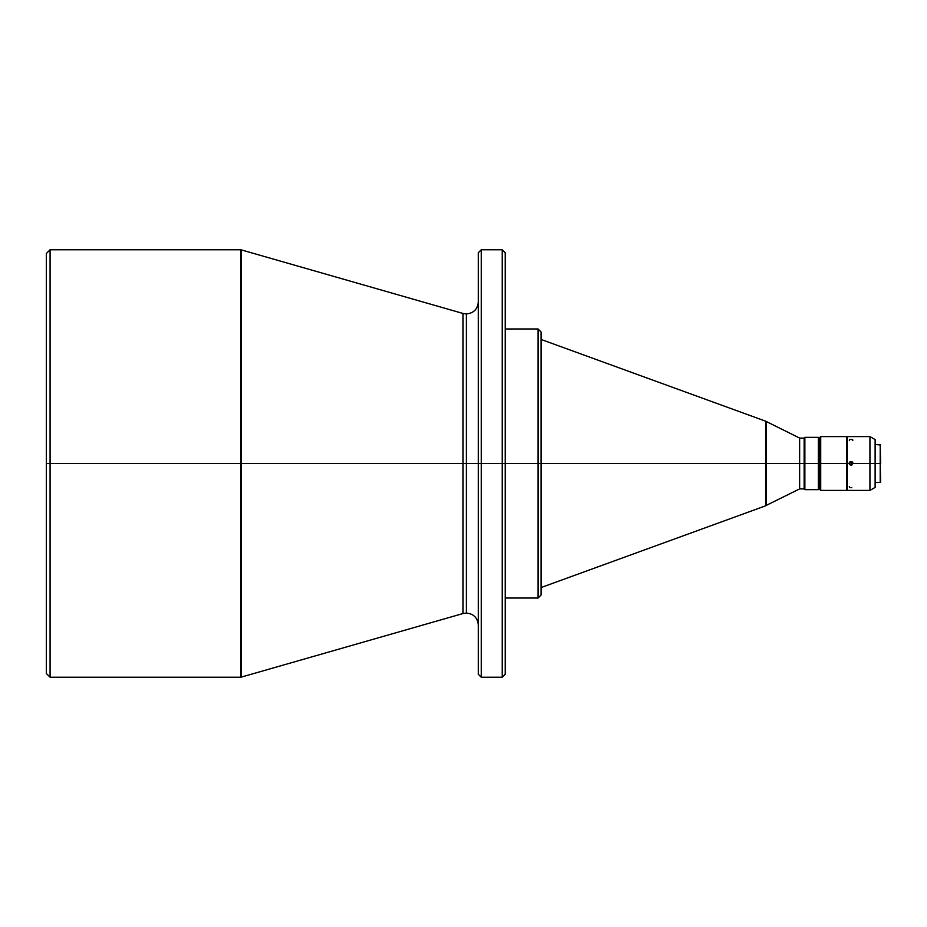 <?xml version="1.0" encoding="UTF-8"?>
<svg xmlns="http://www.w3.org/2000/svg" width="927" height="927" viewBox="0 0 927 927"><rect width="100%" height="100%" fill="white"/><g stroke="black" fill="none" stroke-linecap="round" stroke-linejoin="round"><path stroke-width="1.39" d="M481.287 677.231L478.297 674.242L478.297 463.5L478.297 674.242L478.297 463.5L481.287 463.5L481.287 677.231L481.287 463.5L481.287 677.231L502.214 677.231L502.214 463.5L481.287 463.5L481.287 249.769L478.297 252.758L478.297 463.5L466.339 463.5L466.339 313.94L466.339 613.06L466.339 463.5L478.297 463.5L478.297 252.758L478.297 463.5L481.287 463.5L481.287 249.769L481.287 463.5L502.214 463.5L502.214 249.769L502.214 463.5L505.203 463.5L505.203 252.758L505.203 463.5L538.077 463.5L538.077 328.981L538.077 463.5L541.067 463.5L541.067 331.97L541.067 463.5L765.69 463.5L765.69 421.206L765.69 463.5L766.328 463.5L766.328 421.646L766.328 463.5L799.642 463.5L799.642 438.089L799.642 463.5L804.868 463.5L804.868 437.347L804.868 463.5L819.074 463.5L819.074 438.089L819.074 463.5L820.719 463.5L820.719 436.594L820.719 463.5L846.571 463.5L846.571 436.594L846.571 463.5L849.19 463.5L849.688 462.086L851.056 461.495L851.056 465.296L851.056 461.553A1.866 1.866 -0 0 0 849.19 463.396L851.056 461.495L852.423 462.086L852.921 463.5L875.123 463.5L875.123 439.583L875.123 463.5L880.65 463.5L880.198 444.52L880.198 463.5L869.943 463.5L869.943 436.594L869.943 463.5L852.921 463.5L851.056 465.227L849.375 464.172L849.294 462.747L850.673 461.53L852.423 462.086L852.921 463.5L851.739 465.099L849.781 464.728L849.294 462.747M851.056 487.741L851.774 487.672M849.329 486.501L849.735 487.498M849.735 439.63L849.329 440.638M852.376 439.63L850.337 439.444M541.067 587.556L765.69 505.794L765.69 421.206L799.642 438.089L804.126 438.089L804.126 463.5L804.126 438.089L804.868 437.347L818.321 437.347L818.321 463.5L818.321 437.347L819.225 438.089L819.225 463.5L819.225 438.089L820.719 436.594L846.571 436.594M240.649 249.769L241.066 463.5L241.066 249.826L241.066 463.5L50.081 463.5L50.081 677.231L240.649 677.231L240.649 249.769L50.081 249.769L50.081 463.5L50.081 249.769L46.35 253.5L46.35 463.5L240.649 463.5L240.649 249.769L240.649 463.5L463.048 463.5L463.048 613.523L463.048 463.5L466.339 463.5L466.339 613.06L466.339 463.5L463.048 463.5L463.048 313.477L466.339 313.94C473.604 313.233 477.59 309.247 478.297 301.982M502.214 463.5L502.214 249.769L505.203 252.758L505.203 674.242L505.203 463.5L502.214 463.5L502.214 677.231L502.214 463.5M505.203 598.019L538.077 598.019L538.077 328.981L541.067 331.97L541.067 595.03L541.067 463.5L505.203 463.5L505.203 674.242L502.214 677.231M766.328 421.646L766.328 505.354L799.642 488.911L799.642 463.5L799.642 488.911L804.126 488.911L804.126 463.5L541.067 463.5L541.067 595.03L538.077 598.019M849.19 463.5L847.324 463.5L847.324 436.594L847.324 490.406L869.943 490.406L869.943 463.5L869.943 490.406L875.123 487.417L875.123 463.5L875.123 487.417M46.35 253.5L46.35 673.5L46.35 463.5L50.081 463.5L50.081 677.231L46.35 673.5M880.65 482.028L880.198 463.5L880.198 482.48L875.123 482.48M846.571 490.406L846.571 463.5L820.719 463.5L820.719 490.406L846.571 490.406L846.571 463.5L847.324 463.5L847.324 490.406M819.074 463.5L819.074 488.911L819.074 463.5L804.868 463.5L804.868 489.653L804.868 463.5L804.126 463.5L804.126 488.911L804.868 489.653L818.321 489.653L818.321 463.5L818.321 489.653L819.225 488.911L819.074 463.5M241.066 463.5L241.066 677.173L463.048 613.523L463.048 463.5L241.066 463.5L241.066 677.173L241.066 463.5M765.69 463.5L765.69 505.794L765.69 463.5M766.328 463.5L766.328 505.354L766.328 463.5M240.649 463.5L240.649 677.231L240.649 463.5M463.048 463.5L463.048 313.477L463.048 463.5M466.339 463.5L466.339 313.94L466.339 463.5M538.077 463.5L538.077 598.019L538.077 463.5M820.719 490.406L820.719 463.5L819.225 463.5L819.225 488.911L820.719 490.406M852.921 463.396A1.866 1.866 -0 0 0 851.056 461.553L852.921 463.43M852.817 462.747L852.921 463.5M851.774 439.444L851.056 439.386M852.782 440.638L852.782 439.919M463.048 613.523L466.339 613.06C473.604 613.767 477.59 617.753 478.297 625.018M847.324 436.594L869.943 436.594L875.123 439.583M875.123 444.52L880.65 444.972M241.066 249.826L463.048 313.477M481.287 249.769L502.214 249.769M505.203 328.981L538.077 328.981M541.067 339.444L765.69 421.206M846.571 441.831L847.324 441.831M846.571 485.169L847.324 485.169M765.69 505.794L766.328 505.354"/></g></svg>
